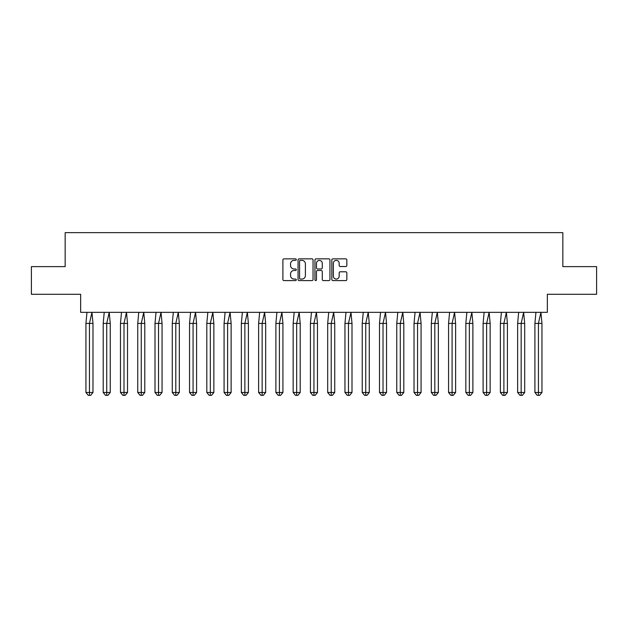 <?xml version="1.0" encoding="UTF-8"?>
<svg xmlns="http://www.w3.org/2000/svg" width="628" height="628" viewBox="0 0 628 628"><rect width="100%" height="100%" fill="white"/><g stroke="black" fill="none" stroke-linecap="round" stroke-linejoin="round"><path stroke-width="0.94" d="M296.29 259.615A0.761 0.761 0 0 0 295.529 258.854L283.982 258.854A1.083 1.083 0 0 0 282.898 259.945L282.898 279.499A1.083 1.083 0 0 0 283.982 280.59L295.529 280.59A0.761 0.761 0 0 0 296.29 279.829A0.761 0.761 0 0 0 295.529 279.067L294.037 279.067A3.478 3.478 0 0 1 290.56 275.59L290.56 273.957A3.478 3.478 0 0 1 294.037 270.48L295.529 270.48A0.761 0.761 0 0 0 296.29 269.726A0.761 0.761 0 0 0 295.529 268.965L294.037 268.965A3.478 3.478 0 0 1 290.56 265.487L290.56 263.854A3.478 3.478 0 0 1 294.037 260.377L295.529 260.377A0.761 0.761 0 0 0 296.29 259.615M31.4 266.625L31.4 294.296L80.659 294.296L80.659 312.336L547.341 312.336L547.341 294.296L596.6 294.296L596.6 266.625L562.837 266.625L562.837 232.643L65.163 232.643L65.163 266.625L31.4 266.625M345.753 266.515A1.083 1.083 0 0 0 346.837 265.432L346.837 259.945A1.083 1.083 0 0 0 345.753 258.854L332.934 258.854A1.083 1.083 0 0 0 331.843 259.945L331.843 279.499A1.083 1.083 0 0 0 332.934 280.59L345.753 280.59A1.083 1.083 0 0 0 346.837 279.499L346.837 272.874A1.083 1.083 0 0 0 345.753 271.791L340.266 271.791A1.083 1.083 0 0 0 339.183 272.874L339.183 276.163A2.905 2.905 0 0 1 336.27 279.067A2.905 2.905 0 0 1 333.366 276.163L333.366 263.281A2.905 2.905 0 0 1 336.27 260.377A2.905 2.905 0 0 1 339.183 263.281L339.183 265.432A1.083 1.083 0 0 0 340.266 266.515L345.753 266.515M313.05 259.945A1.083 1.083 0 0 0 311.959 258.854L299.14 258.854A1.083 1.083 0 0 0 298.057 259.945L298.057 279.499A1.083 1.083 0 0 0 299.14 280.59L311.959 280.59A1.083 1.083 0 0 0 313.05 279.499L313.05 259.945M316.041 258.854L328.86 258.854A1.083 1.083 0 0 1 329.943 259.945L329.943 279.499A1.083 1.083 0 0 1 328.86 280.59L323.373 280.59A1.083 1.083 0 0 1 322.282 279.499L322.282 271.571A1.083 1.083 0 0 0 321.198 270.48L317.556 270.48A1.083 1.083 0 0 0 316.473 271.571L316.473 279.829A0.761 0.761 0 0 1 315.711 280.59A0.761 0.761 0 0 1 314.95 279.829L314.95 259.945A1.083 1.083 0 0 1 316.041 258.854M300.333 260.377A0.761 0.761 0 0 0 299.58 261.138L299.58 278.306A0.761 0.761 0 0 0 300.333 279.067L301.911 279.067A3.478 3.478 0 0 0 305.389 275.59L305.389 263.854A3.478 3.478 0 0 0 301.911 260.377L300.333 260.377M322.282 263.336A2.905 2.905 0 0 0 319.377 260.432A2.905 2.905 0 0 0 316.473 263.336L316.473 267.873A1.083 1.083 0 0 0 317.556 268.965L321.198 268.965A1.083 1.083 0 0 0 322.282 267.873L322.282 263.336M90.636 395.357L89.459 395.357L89.459 392.484L92.983 392.484L90.636 395.357L88.281 395.357L85.934 392.484L85.934 323.412L89.459 323.412L91.947 312.336L86.97 312.336L85.934 323.412L85.934 392.484L89.459 392.484L89.459 323.412L92.983 323.412L91.947 312.336M92.983 392.484L92.983 323.412M107.898 395.357L106.729 395.357L106.729 392.484L110.245 392.484L107.898 395.357L105.551 395.357L103.204 392.484L103.204 323.412L106.729 323.412L109.217 312.336L104.232 312.336L103.204 323.412L103.204 392.484L106.729 392.484L106.729 323.412L110.245 323.412L109.217 312.336M125.168 395.357L123.999 395.357L123.999 392.484L127.515 392.484L125.168 395.357L122.821 395.357L120.474 392.484L120.474 323.412L123.999 323.412L126.487 312.336L121.502 312.336L120.474 323.412L120.474 392.484L123.999 392.484L123.999 323.412L127.515 323.412L126.487 312.336M142.438 395.357L141.261 395.357L141.261 392.484L144.785 392.484L142.438 395.357L140.091 395.357L137.744 392.484L137.744 323.412L141.261 323.412L143.757 312.336L138.772 312.336L137.744 323.412L137.744 392.484L141.261 392.484L141.261 323.412L144.785 323.412L143.757 312.336M159.708 395.357L158.531 395.357L158.531 392.484L162.055 392.484L159.708 395.357L157.361 395.357L155.006 392.484L155.006 323.412L158.531 323.412L161.019 312.336L156.042 312.336L155.006 323.412L155.006 392.484L158.531 392.484L158.531 323.412L162.055 323.412L161.019 312.336M176.97 395.357L175.801 395.357L175.801 392.484L179.325 392.484L176.97 395.357L174.623 395.357L172.276 392.484L172.276 323.412L175.801 323.412L178.289 312.336L173.312 312.336L172.276 323.412L172.276 392.484L175.801 392.484L175.801 323.412L179.325 323.412L178.289 312.336M110.245 392.484L110.245 323.412M127.515 392.484L127.515 323.412M144.785 392.484L144.785 323.412M162.055 392.484L162.055 323.412M179.325 392.484L179.325 323.412M194.24 395.357L193.071 395.357L193.071 392.484L196.588 392.484L194.24 395.357L191.893 395.357L189.546 392.484L189.546 323.412L193.071 323.412L195.559 312.336L190.574 312.336L189.546 323.412L189.546 392.484L193.071 392.484L193.071 323.412L196.588 323.412L195.559 312.336M196.588 392.484L196.588 323.412M211.51 395.357L210.333 395.357L210.333 392.484L213.858 392.484L211.51 395.357L209.163 395.357L206.816 392.484L206.816 323.412L210.333 323.412L212.829 312.336L207.844 312.336L206.816 323.412L206.816 392.484L210.333 392.484L210.333 323.412L213.858 323.412L212.829 312.336M213.858 392.484L213.858 323.412M228.78 395.357L227.603 395.357L227.603 392.484L231.128 392.484L228.78 395.357L226.433 395.357L224.078 392.484L224.078 323.412L227.603 323.412L230.091 312.336L225.114 312.336L224.078 323.412L224.078 392.484L227.603 392.484L227.603 323.412L231.128 323.412L230.091 312.336M231.128 392.484L231.128 323.412M246.043 395.357L244.873 395.357L244.873 392.484L248.398 392.484L246.043 395.357L243.695 395.357L241.348 392.484L241.348 323.412L244.873 323.412L247.361 312.336L242.384 312.336L241.348 323.412L241.348 392.484L244.873 392.484L244.873 323.412L248.398 323.412L247.361 312.336M248.398 392.484L248.398 323.412M263.313 395.357L262.143 395.357L262.143 392.484L265.66 392.484L263.313 395.357L260.965 395.357L258.618 392.484L258.618 323.412L262.143 323.412L264.631 312.336L259.647 312.336L258.618 323.412L258.618 392.484L262.143 392.484L262.143 323.412L265.66 323.412L264.631 312.336M265.66 392.484L265.66 323.412M280.583 395.357L279.405 395.357L279.405 392.484L282.93 392.484L280.583 395.357L278.235 395.357L275.888 392.484L275.888 323.412L279.405 323.412L281.901 312.336L276.917 312.336L275.888 323.412L275.888 392.484L279.405 392.484L279.405 323.412L282.93 323.412L281.901 312.336M282.93 392.484L282.93 323.412M297.853 395.357L296.675 395.357L296.675 392.484L300.2 392.484L297.853 395.357L295.505 395.357L293.15 392.484L293.15 323.412L296.675 323.412L299.164 312.336L294.187 312.336L293.15 323.412L293.15 392.484L296.675 392.484L296.675 323.412L300.2 323.412L299.164 312.336M300.2 392.484L300.2 323.412M315.123 395.357L313.945 395.357L313.945 392.484L317.47 392.484L315.123 395.357L312.768 395.357L310.42 392.484L310.42 323.412L313.945 323.412L316.434 312.336L311.457 312.336L310.42 323.412L310.42 392.484L313.945 392.484L313.945 323.412L317.47 323.412L316.434 312.336M317.47 392.484L317.47 323.412M332.385 395.357L331.215 395.357L331.215 392.484L334.732 392.484L332.385 395.357L330.038 395.357L327.69 392.484L327.69 323.412L331.215 323.412L333.704 312.336L328.719 312.336L327.69 323.412L327.69 392.484L331.215 392.484L331.215 323.412L334.732 323.412L333.704 312.336M334.732 392.484L334.732 323.412M349.655 395.357L348.477 395.357L348.477 392.484L352.002 392.484L349.655 395.357L347.308 395.357L344.96 392.484L344.96 323.412L348.477 323.412L350.974 312.336L345.989 312.336L344.96 323.412L344.96 392.484L348.477 392.484L348.477 323.412L352.002 323.412L350.974 312.336M352.002 392.484L352.002 323.412M366.925 395.357L365.747 395.357L365.747 392.484L369.272 392.484L366.925 395.357L364.578 395.357L362.23 392.484L362.23 323.412L365.747 323.412L368.244 312.336L363.259 312.336L362.23 323.412L362.23 392.484L365.747 392.484L365.747 323.412L369.272 323.412L368.244 312.336M369.272 392.484L369.272 323.412M384.195 395.357L383.017 395.357L383.017 392.484L386.542 392.484L384.195 395.357L381.84 395.357L379.493 392.484L379.493 323.412L383.017 323.412L385.506 312.336L380.529 312.336L379.493 323.412L379.493 392.484L383.017 392.484L383.017 323.412L386.542 323.412L385.506 312.336M386.542 392.484L386.542 323.412M401.457 395.357L400.287 395.357L400.287 392.484L403.804 392.484L401.457 395.357L399.11 395.357L396.763 392.484L396.763 323.412L400.287 323.412L402.776 312.336L397.799 312.336L396.763 323.412L396.763 392.484L400.287 392.484L400.287 323.412L403.804 323.412L402.776 312.336M403.804 392.484L403.804 323.412M418.727 395.357L417.557 395.357L417.557 392.484L421.074 392.484L418.727 395.357L416.38 395.357L414.033 392.484L414.033 323.412L417.557 323.412L420.046 312.336L415.061 312.336L414.033 323.412L414.033 392.484L417.557 392.484L417.557 323.412L421.074 323.412L420.046 312.336M421.074 392.484L421.074 323.412M435.997 395.357L434.819 395.357L434.819 392.484L438.344 392.484L435.997 395.357L433.65 395.357L431.303 392.484L431.303 323.412L434.819 323.412L437.316 312.336L432.331 312.336L431.303 323.412L431.303 392.484L434.819 392.484L434.819 323.412L438.344 323.412L437.316 312.336M438.344 392.484L438.344 323.412M453.267 395.357L452.089 395.357L452.089 392.484L455.614 392.484L453.267 395.357L450.92 395.357L448.565 392.484L448.565 323.412L452.089 323.412L454.578 312.336L449.601 312.336L448.565 323.412L448.565 392.484L452.089 392.484L452.089 323.412L455.614 323.412L454.578 312.336M455.614 392.484L455.614 323.412M470.529 395.357L469.359 395.357L469.359 392.484L472.884 392.484L470.529 395.357L468.182 395.357L465.835 392.484L465.835 323.412L469.359 323.412L471.848 312.336L466.871 312.336L465.835 323.412L465.835 392.484L469.359 392.484L469.359 323.412L472.884 323.412L471.848 312.336M472.884 392.484L472.884 323.412M487.799 395.357L486.629 395.357L486.629 392.484L490.146 392.484L487.799 395.357L485.452 395.357L483.105 392.484L483.105 323.412L486.629 323.412L489.118 312.336L484.133 312.336L483.105 323.412L483.105 392.484L486.629 392.484L486.629 323.412L490.146 323.412L489.118 312.336M490.146 392.484L490.146 323.412M505.069 395.357L503.892 395.357L503.892 392.484L507.416 392.484L505.069 395.357L502.722 395.357L500.375 392.484L500.375 323.412L503.892 323.412L506.388 312.336L501.403 312.336L500.375 323.412L500.375 392.484L503.892 392.484L503.892 323.412L507.416 323.412L506.388 312.336M507.416 392.484L507.416 323.412M522.339 395.357L521.162 395.357L521.162 392.484L524.686 392.484L522.339 395.357L519.992 395.357L517.637 392.484L517.637 323.412L521.162 323.412L523.65 312.336L518.673 312.336L517.637 323.412L517.637 392.484L521.162 392.484L521.162 323.412L524.686 323.412L523.65 312.336M524.686 392.484L524.686 323.412M539.601 395.357L538.432 395.357L538.432 392.484L541.956 392.484L539.601 395.357L537.254 395.357L534.907 392.484L534.907 323.412L538.432 323.412L540.92 312.336L535.943 312.336L534.907 323.412L534.907 392.484L538.432 392.484L538.432 323.412L541.956 323.412L540.92 312.336M541.956 392.484L541.956 323.412"/></g></svg>
